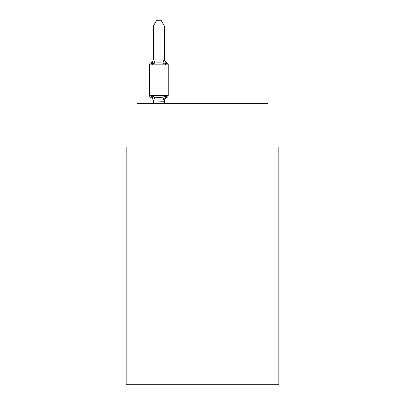 <?xml version="1.0" encoding="UTF-8"?>
<svg xmlns="http://www.w3.org/2000/svg" width="405" height="405" viewBox="0 0 405 405"><rect width="100%" height="100%" fill="white"/><g stroke="black" fill="none" stroke-linecap="round" stroke-linejoin="round"><path stroke-width="0.61" d="M278.848 384.75L278.848 146.985L267.938 146.985L267.938 103.361L137.062 103.361L137.062 146.985L126.152 146.985L126.152 384.75L278.848 384.75M164.329 25.92L153.419 25.92L156.694 20.25L161.053 20.25L164.329 25.92L164.329 59.226L165.691 64.43L162.967 63.028L158.871 62.81L154.781 63.028L152.057 64.43L150.721 62.896A2.182 2.182 0 0 0 149.496 64.856A2.182 2.182 0 0 1 150.721 62.896L151.343 63.195L150.721 62.896A2.182 2.182 0 0 0 149.496 64.856L149.496 95.398A2.182 2.182 0 0 0 150.721 97.357L152.057 95.823L150.721 97.357A2.182 2.182 0 0 1 149.496 95.398A2.182 2.182 0 0 0 150.721 97.357L152.057 95.823L150.721 97.357A2.182 2.182 0 0 1 149.496 95.398A2.182 2.182 0 0 0 150.721 97.357A2.182 2.182 0 0 1 149.496 95.398A2.182 2.182 0 0 0 150.721 97.357A2.182 2.182 0 0 1 149.496 95.398A2.182 2.182 0 0 0 150.721 97.357A2.182 2.182 0 0 1 149.496 95.398A2.182 2.182 0 0 0 150.721 97.357A2.182 2.182 0 0 1 149.496 95.398A2.182 2.182 0 0 0 150.721 97.357A2.182 2.182 0 0 1 149.496 95.398A2.182 2.182 0 0 0 150.721 97.357A2.182 2.182 0 0 1 149.496 95.398A2.182 2.182 0 0 0 150.721 97.357L152.057 95.823L150.721 97.357A2.182 2.182 0 0 1 149.496 95.398A2.182 2.182 0 0 0 150.721 97.357L152.057 95.823L150.721 97.357A2.182 2.182 0 0 1 149.496 95.398A2.182 2.182 0 0 0 150.721 97.357L152.057 95.823L150.721 97.357A2.182 2.182 0 0 1 149.496 95.398A2.182 2.182 0 0 0 150.721 97.357L152.057 95.823L150.721 97.357A2.182 2.182 0 0 1 149.496 95.398A2.182 2.182 0 0 0 150.721 97.357L152.057 95.823L150.721 97.357A2.182 2.182 0 0 1 149.496 95.398A2.182 2.182 0 0 0 150.721 97.357L152.057 95.823L150.721 97.357A2.182 2.182 0 0 1 149.496 95.398A2.182 2.182 0 0 0 150.721 97.357L152.057 95.823L150.721 97.357A2.182 2.182 0 0 1 149.496 95.398A2.182 2.182 0 0 0 150.721 97.357L152.057 95.823L154.781 97.225L158.871 97.443L162.967 97.225L165.691 95.823L167.027 97.357L166.404 97.058L167.027 97.357A2.182 2.182 0 0 0 168.252 95.398L168.252 64.856A2.182 2.182 0 0 0 167.027 62.896L165.691 64.43L167.027 62.896A4.799 4.799 0 0 1 164.329 58.583M168.252 64.856L149.496 64.856A2.182 2.182 0 0 1 150.721 62.896L151.343 63.195L150.721 62.896A2.182 2.182 0 0 0 149.496 64.856A2.182 2.182 0 0 1 150.721 62.896L151.343 63.195L150.721 62.896A2.182 2.182 0 0 0 149.496 64.856A2.182 2.182 0 0 1 150.721 62.896L151.343 63.195L150.721 62.896A2.182 2.182 0 0 0 149.496 64.856A2.182 2.182 0 0 1 150.721 62.896L151.343 63.195L150.721 62.896A2.182 2.182 0 0 0 149.496 64.856A2.182 2.182 0 0 1 150.721 62.896L151.343 63.195L150.721 62.896A2.182 2.182 0 0 0 149.496 64.856A2.182 2.182 0 0 1 150.721 62.896L151.343 63.195L150.721 62.896A2.182 2.182 0 0 0 149.496 64.856A2.182 2.182 0 0 1 150.721 62.896L151.343 63.195L150.721 62.896A2.182 2.182 0 0 0 149.496 64.856A2.182 2.182 0 0 1 150.721 62.896L151.343 63.195L150.721 62.896A2.182 2.182 0 0 0 149.496 64.856A2.182 2.182 0 0 1 150.721 62.896L151.343 63.195L150.721 62.896A2.182 2.182 0 0 0 149.496 64.856A2.182 2.182 0 0 1 150.721 62.896L151.343 63.195L150.721 62.896A2.182 2.182 0 0 0 149.496 64.856A2.182 2.182 0 0 1 150.721 62.896L151.343 63.195L150.721 62.896A2.182 2.182 0 0 0 149.496 64.856A2.182 2.182 0 0 1 150.721 62.896L151.343 63.195L150.721 62.896A2.182 2.182 0 0 0 149.496 64.856A2.182 2.182 0 0 1 150.721 62.896L151.343 63.195L150.721 62.896A2.182 2.182 0 0 0 149.496 64.856A2.182 2.182 0 0 1 150.721 62.896L151.343 63.195L150.721 62.896A2.182 2.182 0 0 0 149.496 64.856A2.182 2.182 0 0 1 150.721 62.896L152.057 64.43L150.721 62.896L152.057 64.43L150.721 62.896L152.057 64.43L150.721 62.896L152.057 64.43L150.721 62.896L152.057 64.43L150.721 62.896L152.057 64.43L150.721 62.896L152.057 64.43L150.721 62.896L152.057 64.43L150.721 62.896L152.057 64.43L150.721 62.896L152.057 64.43L150.721 62.896L152.057 64.43L150.721 62.896L152.057 64.43L150.721 62.896L152.057 64.43L150.721 62.896L152.057 64.43L150.721 62.896L152.057 64.43L150.721 62.896L152.057 64.43L153.419 59.029L164.329 59.029M164.329 101.675A4.799 4.799 0 0 1 167.027 97.357L165.691 95.823L167.027 97.357L165.691 95.823L167.027 97.357L165.691 95.823L167.027 97.357L165.691 95.823L167.027 97.357L165.691 95.823L167.027 97.357L165.691 95.823L167.027 97.357L165.691 95.823L167.027 97.357L165.691 95.823L167.027 97.357L165.691 95.823L167.027 97.357L165.691 95.823L167.027 97.357L165.691 95.823L167.027 97.357L165.691 95.823L167.027 97.357L165.691 95.823L167.027 97.357L165.691 95.823L167.027 97.357L165.691 95.823L167.027 97.357L165.691 95.823L164.238 101.255L153.419 101.027L153.419 101.675A4.799 4.799 0 0 0 150.721 97.357A2.182 2.182 0 0 1 149.496 95.398L168.252 95.398M164.329 101.027L164.84 98.461M153.419 59.029L153.419 25.92M164.329 103.361L164.329 101.225M153.419 103.361L153.419 101.225M152.057 95.823L153.419 101.027M150.721 62.896A4.799 4.799 0 0 0 153.419 58.583M154.781 97.225L153.51 101.255M162.967 97.225L164.238 101.255M153.51 59.003L154.781 63.028M164.238 59.003L162.967 63.028"/></g></svg>
